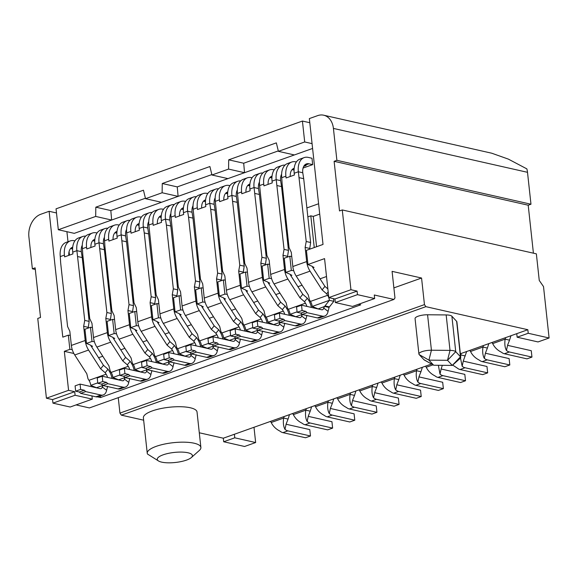 <?xml version="1.0" encoding="UTF-8"?>
<svg xmlns="http://www.w3.org/2000/svg" width="578" height="578" viewBox="0 0 578 578"><rect width="100%" height="100%" fill="white"/><g stroke="black" fill="none" stroke-linecap="round" stroke-linejoin="round"><path stroke-width="0.87" d="M158.733 461.1L147.455 454.019A26.978 7.716 -6.2 0 1 147.246 453.282A26.978 7.716 -6.2 0 1 156.255 446.339A26.978 7.716 -6.2 0 1 184.685 442.184A26.978 7.716 -6.2 0 1 200.884 447.451A26.978 7.716 -6.2 0 1 199.258 450.522L191.34 457.559A17.68 5.058 173.8 0 0 184.736 452.271A17.68 5.058 173.8 0 0 163.169 454.814A17.68 5.058 173.8 0 0 158.733 461.1A17.68 5.058 173.8 0 0 186.506 460.095A17.68 5.058 173.8 0 0 191.34 457.559M147.246 453.282L143.395 417.829A26.978 7.716 -6.2 0 1 152.404 410.886A26.978 7.716 -6.2 0 1 180.835 406.731A26.978 7.716 -6.2 0 1 197.033 412.006L200.884 447.451M460.485 356.792A9.306 2.659 -6.2 0 1 460.745 357.32A9.306 2.659 -6.2 0 1 460.189 358.382L452.271 365.412L447.524 360.311L428.927 360.137L433.681 365.238L452.271 365.412L460.485 356.792L456.634 321.339L451.888 316.231A9.306 2.659 173.8 0 0 446.165 314.938L427.575 314.764A9.306 2.659 173.8 0 0 415.062 318.601L418.913 354.047A9.306 2.659 -6.2 0 1 431.426 350.217L450.016 350.391A9.306 2.659 -6.2 0 1 455.739 351.684L460.485 356.792M460.745 357.32L456.895 321.867A9.306 2.659 173.8 0 0 456.634 321.339M531.955 357.081L526.977 358.859L504.37 353.743L509.355 351.973L531.955 357.081L531.261 350.702L508.662 345.586A3.721 2.283 -109.6 0 1 507.629 345.052L506.451 350.47C504.905 347.573 504.464 343.802 505.129 339.163L509.55 340.16L510.959 335.739M509.355 351.973A10.418 6.394 -109.6 0 1 506.451 350.47M491.921 342.516L492.687 343.592C494.508 347.349 497.434 350.232 501.466 352.24A10.418 6.394 70.4 0 0 504.37 353.743M270.446 421.42L271.212 422.496C273.033 426.246 275.966 429.129 279.998 431.145A10.418 6.394 70.4 0 0 282.902 432.647L305.502 437.756L310.487 435.985L309.794 429.606L287.194 424.49A3.721 2.283 -109.6 0 1 286.153 423.956L284.976 429.367C283.43 426.47 282.989 422.699 283.654 418.06L288.082 419.064L289.484 414.636M282.902 432.647L287.887 430.87A10.418 6.394 -109.6 0 1 284.976 429.367M287.887 430.87L310.487 435.985M292.598 413.53L293.364 414.607C295.185 418.356 298.111 421.239 302.142 423.255A10.418 6.394 70.4 0 0 305.047 424.758L327.654 429.866L332.632 428.096L331.938 421.709L309.338 416.601A3.721 2.283 -109.6 0 1 308.305 416.066L307.128 421.478C305.581 418.58 305.141 414.809 305.805 410.17L310.227 411.168L311.636 406.746M305.047 424.758L310.032 422.98A10.418 6.394 -109.6 0 1 307.128 421.478M310.032 422.98L332.632 428.096M314.743 405.64L315.509 406.71C317.329 410.467 320.255 413.349 324.287 415.365A10.418 6.394 70.4 0 0 327.199 416.868L349.798 421.976L354.784 420.206L354.09 413.819L331.483 408.711A3.721 2.283 -109.6 0 1 330.45 408.176L329.272 413.588C327.726 410.691 327.285 406.919 327.95 402.281L332.372 403.278L333.781 398.856M327.199 416.868L332.177 415.091A10.418 6.394 -109.6 0 1 329.272 413.588M332.177 415.091L354.784 420.206M336.887 397.751L337.653 398.82C339.474 402.577 342.407 405.46 346.439 407.476A10.418 6.394 70.4 0 0 349.343 408.978L371.943 414.086L376.928 412.316L376.235 405.929L353.635 400.821A3.721 2.283 -109.6 0 1 352.594 400.287L351.417 405.698C349.871 402.801 349.43 399.03 350.095 394.391L354.524 395.388L355.925 390.966M349.343 408.978L354.328 407.201A10.418 6.394 -109.6 0 1 351.417 405.698M354.328 407.201L376.928 412.316M359.039 389.861L359.805 390.93C361.626 394.687 364.552 397.57 368.583 399.586A10.418 6.394 70.4 0 0 371.488 401.089L394.095 406.197L399.073 404.419L398.379 398.04L375.779 392.932A3.721 2.283 -109.6 0 1 374.746 392.397M376.668 387.498L374.79 392.216L373.569 397.809C372.022 394.911 371.582 391.14 372.246 386.501L376.668 387.498L378.077 383.077M371.488 401.089L376.473 399.311A10.418 6.394 -109.6 0 1 373.569 397.809M376.473 399.311L399.073 404.419M381.184 381.971L381.95 383.041C383.77 386.798 386.696 389.68 390.728 391.696A10.418 6.394 70.4 0 0 393.64 393.199L416.239 398.307L421.225 396.53L420.531 390.15L397.924 385.042A3.721 2.283 -109.6 0 1 396.891 384.507L395.713 389.919C394.167 387.022 393.726 383.25 394.391 378.612L398.813 379.609L400.222 375.187M393.64 393.199L398.618 391.422A10.418 6.394 -109.6 0 1 395.713 389.919M398.618 391.422L421.225 396.53M403.328 374.082L404.094 375.151C405.915 378.908 408.848 381.791 412.88 383.806A10.418 6.394 70.4 0 0 415.784 385.309L438.384 390.417L443.369 388.64L442.676 382.26L420.076 377.152A3.721 2.283 -109.6 0 1 419.036 376.618L417.858 382.029C416.312 379.132 415.871 375.36 416.536 370.722L420.957 371.719L422.366 367.297M415.784 385.309L420.77 383.532A10.418 6.394 -109.6 0 1 417.858 382.029M420.77 383.532L443.369 388.64M425.48 366.185L426.246 367.261C428.067 371.018 430.993 373.901 435.024 375.91A10.418 6.394 70.4 0 0 437.929 377.412L460.536 382.528L465.514 380.75L464.82 374.371L442.221 369.263A3.721 2.283 -109.6 0 1 441.187 368.728L442.329 365.318M441.231 368.547L440.01 374.139L438.377 365.282M437.929 377.412L442.914 375.642A10.418 6.394 -109.6 0 1 440.01 374.139M442.914 375.642L465.514 380.75M452.675 365.058L457.169 368.02A10.418 6.394 70.4 0 0 460.081 369.523L482.681 374.638L487.666 372.861L486.972 366.481L464.365 361.373A3.721 2.283 -109.6 0 1 463.332 360.831L462.154 366.25L460.493 358.057M460.081 369.523L465.059 367.752A10.418 6.394 -109.6 0 1 462.154 366.25M465.059 367.752L487.666 372.861M469.77 350.405L470.535 351.482C472.356 355.239 475.289 358.122 479.321 360.13A10.418 6.394 70.4 0 0 482.225 361.633L504.825 366.748L509.81 364.971L509.117 358.591L486.517 353.476A3.721 2.283 -109.6 0 1 485.477 352.941L484.299 358.36C482.753 355.463 482.312 351.691 482.977 347.053L487.399 348.05L488.807 343.628M482.225 361.633L487.211 359.863A10.418 6.394 -109.6 0 1 484.299 358.36M487.211 359.863L509.81 364.971M507.621 345.052L509.55 340.16M286.153 423.956L288.082 419.064M308.298 416.066L310.227 411.168M330.45 408.176L332.372 403.278M352.594 400.287L354.524 395.388M396.891 384.5L398.813 379.609M419.036 376.61L420.957 371.719M463.332 360.831L466.663 351.518M460.63 356.229L460.832 354.943L465.254 355.94M485.477 352.941L487.399 348.05M261.502 327.119L256.524 328.896L252.839 328.066L252.261 322.748L257.239 320.971L257.817 326.288L261.502 327.119L262.846 328.463L257.867 330.24L256.524 328.896M257.817 326.288L252.839 328.066M283.654 319.229L278.668 321.007L274.984 320.176L274.406 314.858L279.391 313.081L279.969 318.399L283.654 319.229L284.997 320.573L280.012 322.351L278.668 321.007M279.969 318.399L274.984 320.176M305.798 311.34L300.813 313.117L297.128 312.286L296.55 306.969L301.535 305.191L302.113 310.509L305.798 311.34L307.142 312.684L302.157 314.461L300.813 313.117M302.113 310.509L297.128 312.286M84.33 390.244L79.345 392.021L75.66 391.183L75.082 385.866L80.067 384.095L80.645 389.413L84.33 390.244L85.674 391.588L80.689 393.358L79.345 392.021M80.645 389.413L75.66 391.183M106.475 382.354L101.49 384.132L97.805 383.293L97.227 377.976L102.212 376.206L102.79 381.516L106.475 382.354L107.819 383.698L102.833 385.468L101.49 384.132M102.79 381.516L97.805 383.293M128.619 374.465L123.641 376.242L119.957 375.404L119.379 370.086L124.357 368.309L124.935 373.626L128.619 374.465L129.963 375.801L124.985 377.579L123.641 376.242M124.935 373.626L119.957 375.404M150.771 366.575L145.786 368.345L142.101 367.514L141.523 362.196L146.509 360.419L147.087 365.737L150.771 366.575L152.115 367.911L147.13 369.689L145.786 368.345M147.087 365.737L142.101 367.514M172.916 358.685L167.931 360.455L164.246 359.624L163.668 354.307L168.653 352.529L169.231 357.847L172.916 358.685L174.26 360.022L169.275 361.799L167.931 360.455M169.231 357.847L164.246 359.624M195.061 350.795L190.083 352.566L186.398 351.735L185.82 346.417L190.798 344.64L191.376 349.957L195.061 350.795L196.404 352.132L191.426 353.909L190.083 352.566M191.376 349.957L186.398 351.735M217.212 342.906L212.227 344.676L208.542 343.845L207.964 338.527L212.95 336.75L213.528 342.068L217.212 342.906L218.556 344.242L213.571 346.02L212.227 344.676M213.528 342.068L208.542 343.845M505.613 337.639L505.129 339.163L492.687 343.592M284.138 416.543L283.654 418.06L271.212 422.496M306.289 408.653L305.805 410.17L293.364 414.607M328.434 400.764L327.95 402.281L315.509 406.71M350.579 392.874L350.095 394.391L337.653 398.82M372.731 384.984L372.246 386.501L359.805 390.93M394.875 377.094L394.391 378.612L381.95 383.041M417.02 369.197L416.536 370.722L404.094 375.151M461.316 353.418L460.5 355.058M483.461 345.528L482.977 347.053L470.535 351.482M280.359 322.221L279.42 323.839L283.776 327.177A10.418 6.394 -109.6 0 1 280.496 331.801L275.518 333.571A10.418 6.394 70.4 0 1 273.098 333.687L257.867 330.24M262.846 328.463L278.083 331.909A10.418 6.394 -109.6 0 0 280.496 331.801M279.42 323.839A3.721 2.283 -109.6 0 1 278.249 325.486A3.721 2.283 -109.6 0 1 277.389 325.53L257.239 320.971M302.504 314.331L301.572 315.949L305.928 319.287A10.418 6.394 -109.6 0 1 302.648 323.911L297.663 325.681A10.418 6.394 70.4 0 1 295.242 325.797L280.012 322.351L273.582 324.634A3.721 2.738 -77.3 0 0 273.141 324.388L267.925 322.228A7.442 4.566 70.4 0 0 266.147 317.199L265.201 315.725L263.965 310.624L251.914 291.854L265.757 286.926L277.808 305.697L282.367 309.613L283.307 311.087A7.442 4.566 -109.6 0 1 284.737 314.288M284.997 320.573L300.228 324.02A10.418 6.394 -109.6 0 0 302.648 323.911M301.572 315.949A3.721 2.283 -109.6 0 1 300.401 317.597A3.721 2.283 -109.6 0 1 299.534 317.64L279.391 313.081M318.102 308.941L324.648 306.441L329.07 307.438A3.721 2.738 102.7 0 1 329.424 306.911L333.802 301.333L329.381 300.336L325.002 305.906A3.721 2.738 -77.3 0 0 324.648 306.441L323.716 308.06L328.073 311.398A10.418 6.394 -109.6 0 1 324.793 316.022L319.807 317.792A10.418 6.394 70.4 0 1 317.394 317.907L302.157 314.461L295.726 316.744A3.721 2.738 -77.3 0 0 295.286 316.498L290.069 314.338A7.442 4.566 70.4 0 0 288.292 309.309L287.345 307.836L286.11 302.735L274.059 283.964L287.902 279.037L299.953 297.807L304.512 301.723L305.459 303.197A7.442 4.566 -109.6 0 1 306.882 306.398M307.142 312.684L322.372 316.13A10.418 6.394 -109.6 0 0 324.793 316.022M323.716 308.06A3.721 2.283 -109.6 0 1 322.546 309.707A3.721 2.283 -109.6 0 1 321.679 309.75L301.535 305.191M103.18 385.338L102.248 386.957L106.605 390.295A10.418 6.394 -109.6 0 1 103.325 394.919L98.339 396.696A10.418 6.394 70.4 0 1 95.919 396.804L80.689 393.358M85.674 391.588L100.904 395.027A10.418 6.394 -109.6 0 0 103.325 394.919M102.248 386.957A3.721 2.283 -109.6 0 1 101.078 388.611A3.721 2.283 -109.6 0 1 100.211 388.647L80.067 384.095M125.325 377.448L124.393 379.067L128.749 382.405A10.418 6.394 -109.6 0 1 125.469 387.029L120.484 388.806A10.418 6.394 70.4 0 1 118.071 388.915L102.833 385.468L96.403 387.751A3.721 2.738 -77.3 0 0 95.962 387.506L90.746 385.353A7.442 4.566 70.4 0 0 88.969 380.324L88.022 378.85L86.794 373.749L74.735 354.979L88.579 350.044L100.63 368.815L105.189 372.738L106.135 374.204A7.442 4.566 -109.6 0 1 107.559 377.412M107.819 383.698L123.049 387.137A10.418 6.394 -109.6 0 0 125.469 387.029M124.393 379.067A3.721 2.283 -109.6 0 1 123.222 380.721A3.721 2.283 -109.6 0 1 122.355 380.757L102.212 376.206M147.477 369.559L146.537 371.177L150.894 374.515A10.418 6.394 -109.6 0 1 147.614 379.139L142.636 380.916A10.418 6.394 70.4 0 1 140.216 381.025L124.985 377.579L118.548 379.862A3.721 2.738 -77.3 0 0 118.114 379.616L112.898 377.463A7.442 4.566 70.4 0 0 111.121 372.434L110.174 370.96L108.939 365.86L96.887 347.089L110.723 342.154L122.782 360.925L127.333 364.848L128.28 366.315A7.442 4.566 -109.6 0 1 129.703 369.523M129.963 375.801L145.201 379.247A10.418 6.394 -109.6 0 0 147.614 379.139M146.537 371.177A3.721 2.283 -109.6 0 1 145.367 372.832A3.721 2.283 -109.6 0 1 144.507 372.868L124.357 368.309M169.621 361.669L168.689 363.287L173.046 366.625A10.418 6.394 -109.6 0 1 169.766 371.249L164.781 373.027A10.418 6.394 70.4 0 1 162.36 373.135L147.13 369.689M152.115 367.911L167.345 371.358A10.418 6.394 -109.6 0 0 169.766 371.249M168.689 363.287A3.721 2.283 -109.6 0 1 167.519 364.942A3.721 2.283 -109.6 0 1 166.652 364.978L146.509 360.419M191.766 353.779L190.834 355.398L195.191 358.736A10.418 6.394 -109.6 0 1 191.91 363.36L186.925 365.137A10.418 6.394 70.4 0 1 184.512 365.245L169.275 361.799L162.844 364.082A3.721 2.738 -77.3 0 0 162.404 363.837L157.187 361.684A7.442 4.566 70.4 0 0 155.41 356.648L154.463 355.181L153.235 350.08L141.177 331.31L155.02 326.375L167.071 345.145L171.63 349.061L172.576 350.535A7.442 4.566 -109.6 0 1 174 353.743M174.26 360.022L189.49 363.468A10.418 6.394 -109.6 0 0 191.91 363.36M190.834 355.398A3.721 2.283 -109.6 0 1 189.663 357.052A3.721 2.283 -109.6 0 1 188.796 357.088L168.653 352.529M213.918 345.89L212.979 347.508L217.335 350.846A10.418 6.394 -109.6 0 1 214.055 355.47L209.077 357.247A10.418 6.394 70.4 0 1 206.657 357.356L191.426 353.909L184.989 356.192A3.721 2.738 -77.3 0 0 184.555 355.947L179.339 353.794A7.442 4.566 70.4 0 0 177.554 348.758L176.615 347.291L175.38 342.19L163.328 323.413L177.164 318.485L189.223 337.256L193.774 341.172L194.721 342.646A7.442 4.566 -109.6 0 1 196.144 345.854M196.404 352.132L211.642 355.578A10.418 6.394 -109.6 0 0 214.055 355.47M212.979 347.508A3.721 2.283 -109.6 0 1 211.808 349.155A3.721 2.283 -109.6 0 1 210.948 349.199L190.798 344.64M236.062 338L235.13 339.618L239.487 342.956A10.418 6.394 -109.6 0 1 236.207 347.58L231.222 349.35A10.418 6.394 70.4 0 1 228.801 349.466L213.571 346.02L207.141 348.303A3.721 2.738 -77.3 0 0 206.7 348.057L201.484 345.897A7.442 4.566 70.4 0 0 199.706 340.868L198.76 339.402L197.524 334.301L185.473 315.523L199.316 310.596L211.367 329.366L215.926 333.282L216.866 334.756A7.442 4.566 -109.6 0 1 218.296 337.964M218.556 344.242L233.787 347.689A10.418 6.394 -109.6 0 0 236.207 347.58M235.13 339.618A3.721 2.283 -109.6 0 1 233.96 341.266A3.721 2.283 -109.6 0 1 233.093 341.309L212.95 336.75M284.781 323.218L283.776 327.177M306.925 315.328L305.928 319.287M329.07 307.438L328.073 311.398M107.602 386.342L106.605 390.295M129.747 378.453L128.749 382.405M140.924 372.059L140.7 371.972A3.721 2.738 -77.3 0 0 140.259 371.726L135.042 369.573A7.442 4.566 70.4 0 0 133.265 364.537L132.319 363.071L131.083 357.97L119.032 339.199L132.875 334.265L144.926 353.035L149.485 356.951L150.424 358.425A7.442 4.566 -109.6 0 1 151.855 361.633M151.898 370.563L150.894 374.515M174.043 362.673L173.046 366.625M196.188 354.784L195.191 358.736M218.34 346.887L217.335 350.846M229.509 340.5L229.285 340.413A3.721 2.738 -77.3 0 0 228.845 340.167L223.628 338.007A7.442 4.566 70.4 0 0 221.851 332.979L220.904 331.512L219.676 326.411L207.618 307.633L221.461 302.706L233.512 321.476L238.071 325.392L239.017 326.866A7.442 4.566 -109.6 0 1 240.441 330.074M240.484 338.997L239.487 342.956M317.871 308.854A3.721 2.738 -77.3 0 0 317.43 308.609L312.214 306.448A7.442 4.566 70.4 0 0 310.437 301.42L309.497 299.946L308.262 294.845L296.211 276.074L310.046 271.147L322.105 289.918L326.657 293.834L327.603 295.307A7.442 4.566 -109.6 0 1 329.381 300.336L312.214 306.448M423.92 359.682L433.681 365.238L424.433 360.072A9.306 2.659 -6.2 0 1 423.92 359.682L419.173 354.581A9.306 2.659 -6.2 0 1 418.913 354.047M199.294 432.778L223.31 438.211L431.52 364.032M460.363 353.758L516.761 333.665L517.144 337.212L538.024 341.938L549.1 337.993L543.515 286.587L539.252 280.438L536.362 253.85L342.277 209.951L350.94 289.715L328.795 297.605L334.937 298.992L357.081 291.102L350.94 289.715M282.367 309.613L285.185 306.087L286.132 307.561A14.139 8.677 -109.6 0 1 289.231 315.306M304.512 301.723L307.337 298.197L308.276 299.671A14.139 8.677 -109.6 0 1 311.383 307.417M333.333 298.631A14.139 8.677 -109.6 0 1 333.802 301.333M328.181 291.933L326.657 293.834M105.189 372.738L108.014 369.205L108.953 370.679A14.139 8.677 -109.6 0 1 112.06 378.431M127.333 364.848L130.158 361.315L131.105 362.789A14.139 8.677 -109.6 0 1 134.204 370.541M149.485 356.951L152.303 353.425L153.249 354.899A14.139 8.677 -109.6 0 1 156.349 362.652M171.63 349.061L174.455 345.536L175.394 347.01A14.139 8.677 -109.6 0 1 178.501 354.762M193.774 341.172L196.599 337.646L197.546 339.12A14.139 8.677 -109.6 0 1 200.645 346.865M215.926 333.282L218.744 329.756L219.691 331.23A14.139 8.677 -109.6 0 1 222.79 338.975M238.071 325.392L240.896 321.867L241.835 323.34A14.139 8.677 -109.6 0 1 244.942 331.086M321.39 229.401L321.18 227.479M207.618 307.633A14.139 8.677 70.4 0 1 204.244 298.082L202.705 283.899L200.465 279.174L193.153 209.243L197.308 207.762L197.495 209.532L205.804 206.577L205.609 204.8L209.763 203.326L210.695 209.25L217.624 273.062L216.54 278.972L218.087 293.147A14.139 8.677 -109.6 0 0 221.461 302.706M221.049 280.756L222.046 274.059L215.117 210.248L214.185 204.323L209.763 203.326A17.86 10.96 -109.6 0 1 215.558 189.165L211.411 190.646A17.86 10.96 70.4 0 0 205.609 204.8M197.308 207.762A17.86 10.96 -109.6 0 1 203.102 193.601A17.86 10.96 -109.6 0 1 207.249 193.413L207.769 193.529M201.664 208.051A11.163 6.849 -109.6 0 1 205.349 199.909A11.163 6.849 -109.6 0 1 205.595 199.829M185.473 315.523A14.139 8.677 70.4 0 1 182.092 305.972L180.553 291.789L178.313 287.064L171.009 217.133L175.156 215.652L175.351 217.422L183.66 214.467L183.464 212.69L187.619 211.216L188.551 217.14L195.48 280.951L194.396 286.861L195.935 301.037A14.139 8.677 -109.6 0 0 199.316 310.596M198.904 288.646L199.901 281.948L192.973 218.137L192.041 212.213L187.619 211.216A17.86 10.96 -109.6 0 1 193.413 197.055L189.259 198.536A17.86 10.96 70.4 0 0 183.464 212.69M175.156 215.652A17.86 10.96 -109.6 0 1 180.957 201.491A17.86 10.96 -109.6 0 1 185.105 201.303L185.625 201.419M179.52 215.941A11.163 6.849 -109.6 0 1 183.204 207.798A11.163 6.849 -109.6 0 1 183.45 207.726M163.328 323.413A14.139 8.677 70.4 0 1 159.947 313.861L158.408 299.679L156.168 294.953L148.857 225.023L153.011 223.541L153.206 225.312L161.508 222.357L161.32 220.579L165.467 219.105L166.399 225.03L173.335 288.841L172.251 294.751L173.79 308.927A14.139 8.677 -109.6 0 0 177.164 318.485M176.76 296.536L177.757 289.838L170.821 226.034L169.889 220.102L165.467 219.105A17.86 10.96 -109.6 0 1 171.269 204.944L167.114 206.425A17.86 10.96 70.4 0 0 161.32 220.579M153.011 223.541A17.86 10.96 -109.6 0 1 158.813 209.381A17.86 10.96 -109.6 0 1 162.953 209.193L163.48 209.308M157.375 223.831A11.163 6.849 -109.6 0 1 161.06 215.695A11.163 6.849 -109.6 0 1 161.305 215.616M141.177 331.31A14.139 8.677 70.4 0 1 137.802 321.751L136.263 307.568L134.024 302.843L126.712 232.912L130.866 231.431L131.054 233.201L139.363 230.246L139.168 228.469L143.322 226.995L144.254 232.92L151.183 296.731L150.099 302.641L151.646 316.816A14.139 8.677 -109.6 0 0 155.02 326.375M154.608 304.425L155.605 297.728L148.676 233.924L147.744 227.992L143.322 226.995A17.86 10.96 -109.6 0 1 149.124 212.834L144.97 214.315A17.86 10.96 70.4 0 0 139.168 228.469M130.866 231.431A17.86 10.96 -109.6 0 1 136.661 217.27A17.86 10.96 -109.6 0 1 140.808 217.082L141.328 217.198M135.223 231.72A11.163 6.849 -109.6 0 1 138.908 223.585A11.163 6.849 -109.6 0 1 139.161 223.505M119.032 339.199A14.139 8.677 70.4 0 1 115.651 329.641L114.112 315.458L111.872 310.733L104.943 246.929L104.567 240.802L108.715 239.321L108.91 241.091L117.218 238.136L117.023 236.366L121.178 234.885L129.038 304.62L127.955 310.531L129.494 324.706A14.139 8.677 -109.6 0 0 132.875 334.265M132.463 312.315L133.46 305.618L126.531 241.814L125.599 235.882L121.178 234.885A17.86 10.96 -109.6 0 1 126.972 220.724L122.818 222.205A17.86 10.96 70.4 0 0 117.023 236.366M108.715 239.321A17.86 10.96 -109.6 0 1 114.516 225.16A17.86 10.96 -109.6 0 1 118.663 224.972L119.184 225.088M113.078 239.61A11.163 6.849 -109.6 0 1 116.763 231.475A11.163 6.849 -109.6 0 1 117.009 231.395M96.887 347.089A14.139 8.677 70.4 0 1 93.506 337.53L91.967 323.348L89.727 318.623L82.799 254.819L82.416 248.692L86.57 247.211L86.765 248.981L95.067 246.026L94.879 244.256L99.026 242.774L106.894 312.51L105.81 318.42L107.349 332.596A14.139 8.677 -109.6 0 0 110.723 342.154M110.319 320.212L111.316 313.507L104.38 249.703L103.448 243.772L99.026 242.774A17.86 10.96 -109.6 0 1 104.828 228.613L100.673 230.095A17.86 10.96 70.4 0 0 94.879 244.256M86.57 247.211A17.86 10.96 -109.6 0 1 92.372 233.05A17.86 10.96 -109.6 0 1 96.512 232.862L97.039 232.985M90.934 247.5A11.163 6.849 -109.6 0 1 94.619 239.364A11.163 6.849 -109.6 0 1 94.864 239.285M74.735 354.979A14.139 8.677 70.4 0 1 71.361 345.42L69.822 331.237L67.583 326.512L60.647 262.708L60.271 256.581L64.425 255.1L64.613 256.87L72.922 253.915L72.727 252.145L76.881 250.664L84.742 320.4L83.658 326.31L85.204 340.485A14.139 8.677 -109.6 0 0 88.579 350.044M88.167 328.102L89.164 321.397L82.235 257.593L81.303 251.661L76.881 250.664A17.86 10.96 -109.6 0 1 82.683 236.503L78.529 237.984A17.86 10.96 70.4 0 0 72.727 252.145M64.425 255.1A17.86 10.96 -109.6 0 1 70.22 240.939A17.86 10.96 -109.6 0 1 74.367 240.751L74.887 240.874M68.782 255.389A11.163 6.849 -109.6 0 1 72.467 247.254A11.163 6.849 -109.6 0 1 72.72 247.174M274.059 283.964A14.139 8.677 70.4 0 1 270.685 274.406L269.146 260.23L266.906 255.505L259.594 185.567L263.749 184.093L263.936 185.863L272.245 182.901L272.05 181.131L276.205 179.65L284.065 249.385L282.982 255.295L284.528 269.478A14.139 8.677 -109.6 0 0 287.902 279.037M287.49 257.087L288.487 250.39L281.558 186.578L280.626 180.654L276.205 179.65A17.86 10.96 -109.6 0 1 281.999 165.496L277.852 166.97A17.86 10.96 70.4 0 0 272.05 181.131M263.749 184.093A17.86 10.96 -109.6 0 1 269.543 169.932A17.86 10.96 -109.6 0 1 273.69 169.744L274.21 169.86M268.105 184.375A11.163 6.849 -109.6 0 1 271.79 176.239A11.163 6.849 -109.6 0 1 272.036 176.16M251.914 291.854A14.139 8.677 70.4 0 1 248.533 282.302L246.994 268.12L244.754 263.395L237.45 193.457L241.597 191.983L241.792 193.753L250.101 190.798L249.906 189.02L254.06 187.539L261.921 257.282L260.837 263.185L262.376 277.368A14.139 8.677 -109.6 0 0 265.757 286.926M265.345 264.977L266.342 258.279L259.414 194.468L258.482 188.544L254.06 187.539A17.86 10.96 -109.6 0 1 259.854 173.386L255.7 174.859A17.86 10.96 70.4 0 0 249.906 189.02M241.597 191.983A17.86 10.96 -109.6 0 1 247.398 177.822A17.86 10.96 -109.6 0 1 251.546 177.634L252.066 177.749M245.961 192.264A11.163 6.849 -109.6 0 1 249.645 184.129A11.163 6.849 -109.6 0 1 249.891 184.05M296.211 276.074A14.139 8.677 70.4 0 1 292.829 266.516L291.29 252.34L289.051 247.615L282.122 183.804L281.739 177.677L285.893 176.203A17.86 10.96 -109.6 0 1 291.695 162.042A17.86 10.96 -109.6 0 1 295.835 161.854L296.362 161.97M285.893 176.203L286.088 177.973L294.39 175.011L294.202 173.241L298.349 171.76L306.217 241.496L305.133 247.406L306.672 261.588A14.139 8.677 -109.6 0 0 310.046 271.147M290.257 176.485A11.163 6.849 -109.6 0 1 293.942 168.35A11.163 6.849 -109.6 0 1 294.188 168.27M303.717 166.392L306.065 165.554L304.837 165.272A11.163 6.849 70.4 0 0 304.519 165.214M309.642 249.197L310.639 242.5L303.703 178.689L302.771 172.764L298.349 171.76A17.86 10.96 -109.6 0 1 304.151 157.606L299.996 159.08A17.86 10.96 70.4 0 0 294.202 173.241M285.185 306.087L280.633 302.171L277.808 305.697M307.337 298.197L302.778 294.281L299.953 297.807M327.849 288.906L324.923 286.392L322.105 289.918M517.144 337.212L528.22 333.268L549.1 337.993M516.761 333.665L527.83 329.72L528.22 333.268M76.086 404.911L89.417 407.931L393.936 299.44L394.969 297.945L392.086 271.357L421.564 278.025L424.454 304.613L425.878 306.665L121.351 415.149L119.935 413.104L424.454 304.613M393.878 287.887L421.564 278.025M118.259 397.657L119.935 413.104M527.83 329.72L425.878 306.665M121.351 415.149L143.647 420.192M223.31 438.211L223.693 441.758L234.769 437.813L234.386 434.266M234.769 437.813L255.649 442.538L244.581 446.483L223.693 441.758M253.995 427.279L255.649 442.538M108.014 369.205L103.455 365.289L100.63 368.815M130.158 361.315L125.599 357.399L122.782 360.925M152.303 353.425L147.751 349.509L144.926 353.035M174.455 345.536L169.896 341.62L167.071 345.145M196.599 337.646L192.041 333.73L189.223 337.256M218.744 329.756L214.192 325.84L211.367 329.366M240.896 321.867L236.337 317.951L233.512 321.476M222.046 274.059L217.624 273.062M220.962 279.969L216.54 278.972M215.117 210.248L210.695 209.25M199.901 281.948L195.48 280.951M198.818 287.858L194.396 286.861M192.973 218.137L188.551 217.14M177.757 289.838L173.335 288.841M176.673 295.748L172.251 294.751M170.821 226.034L166.399 225.03M155.605 297.728L151.183 296.731M154.528 303.638L150.099 302.641M148.676 233.924L144.254 232.92M133.46 305.618L129.038 304.62M132.376 311.528L127.955 310.531M126.531 241.814L122.11 240.809M111.316 313.507L106.894 312.51M110.232 319.417L105.81 318.42M104.38 249.703L99.958 248.699M89.164 321.397L84.742 320.4M88.087 327.307L83.658 326.31M82.235 257.593L77.813 256.589M310.639 242.5L306.217 241.496M309.555 248.41L305.133 247.406M303.703 178.689L299.281 177.692M288.487 250.39L284.065 249.385M287.403 256.3L282.982 255.295M281.558 186.578L277.137 185.581M266.342 258.279L261.921 257.282M265.259 264.189L260.837 263.185M259.414 194.468L254.992 193.471M205.472 201.657L203.788 201.274A11.163 6.849 70.4 0 0 203.478 201.209M203.102 193.601L198.948 195.082A17.86 10.96 70.4 0 0 193.153 209.243M214.185 204.323A11.163 6.849 -109.6 0 1 215.175 197.864M215.558 189.165A17.86 10.96 -109.6 0 1 218.549 188.796M183.327 209.547L181.644 209.164A11.163 6.849 70.4 0 0 181.326 209.099M180.957 201.491L176.803 202.972A17.86 10.96 70.4 0 0 171.009 217.133M192.041 212.213A11.163 6.849 -109.6 0 1 193.03 205.754M193.413 197.055A17.86 10.96 -109.6 0 1 196.404 196.686M161.183 217.436L159.499 217.053A11.163 6.849 70.4 0 0 159.181 216.988M158.813 209.381L154.658 210.862A17.86 10.96 70.4 0 0 148.857 225.023M169.889 220.102A11.163 6.849 -109.6 0 1 170.878 213.643M171.269 204.944A17.86 10.96 -109.6 0 1 174.253 204.576M139.031 225.326L137.347 224.943A11.163 6.849 70.4 0 0 137.037 224.878M136.661 217.27L132.514 218.751A17.86 10.96 70.4 0 0 126.712 232.912M147.744 227.992A11.163 6.849 -109.6 0 1 148.734 221.533M149.124 212.834A17.86 10.96 -109.6 0 1 152.108 212.466M116.886 233.216L115.203 232.833A11.163 6.849 70.4 0 0 114.885 232.768M114.516 225.16L110.362 226.641A17.86 10.96 70.4 0 0 104.567 240.802M125.599 235.882A11.163 6.849 -109.6 0 1 126.589 229.423M126.972 220.724A17.86 10.96 -109.6 0 1 129.963 220.355M94.741 241.105L93.058 240.723A11.163 6.849 70.4 0 0 92.74 240.665M92.372 233.05L88.217 234.531A17.86 10.96 70.4 0 0 82.416 248.692M103.448 243.772A11.163 6.849 -109.6 0 1 104.437 237.312M104.828 228.613A17.86 10.96 -109.6 0 1 107.811 228.245M72.59 248.995L70.906 248.612A11.163 6.849 70.4 0 0 70.595 248.554M70.22 240.939L66.073 242.42A17.86 10.96 70.4 0 0 60.271 256.581M81.303 251.661A11.163 6.849 -109.6 0 1 82.293 245.209M82.683 236.503A17.86 10.96 -109.6 0 1 85.667 236.135M271.913 177.981L270.229 177.605A11.163 6.849 70.4 0 0 269.919 177.54M269.543 169.932L265.389 171.413A17.86 10.96 70.4 0 0 259.594 185.567M280.626 180.654A11.163 6.849 -109.6 0 1 281.616 174.195M281.999 165.496A17.86 10.96 -109.6 0 1 284.99 165.12M533.415 253.186L528.205 205.212L530.972 204.222L527.504 172.316A18.604 13.699 102.7 0 0 526.84 168.87L508.373 159.123L491.741 153.213L323.68 115.203A18.604 13.699 -77.3 0 0 317.654 115.629L309.346 118.584L323.023 244.429L306.412 250.346L307.951 264.529L312.134 266.285A7.442 4.566 -109.6 0 0 312.871 267.621L324.923 286.392M95.688 216.432L95.818 207.177L110.817 210.565L111.655 220.045L95.688 216.432L58.313 229.748L56.044 208.831L302.424 121.055L309.794 122.717M46.421 398.206L52.562 399.593L74.714 391.703L68.572 390.316L46.421 398.206L37.758 318.442L40.525 317.459L35.135 267.831L32.368 268.813L28.9 236.908A18.604 13.699 -77.3 0 1 40.814 214.25L49.123 211.295L56.492 212.964M58.313 229.748L74.28 233.353L161.486 202.286L145.519 198.68L143.46 190.205L95.818 207.177M110.817 210.565L145.41 198.247M161.486 202.286L227.927 178.616L211.96 175.004L209.901 166.536L162.259 183.508L162.129 192.756L178.096 196.368L177.258 186.896L211.851 174.57M162.259 183.508L177.258 186.896M227.927 178.616L294.368 154.947L278.401 151.335L276.342 142.867L228.7 159.839L228.57 169.087L244.537 172.699L243.699 163.227L278.293 150.901M228.7 159.839L243.699 163.227M302.424 121.055L304.7 141.964L278.401 151.335M162.129 192.756L145.519 198.68M228.57 169.087L211.96 175.004M249.768 185.87L248.085 185.495A11.163 6.849 70.4 0 0 247.767 185.43M247.398 177.822L243.244 179.303A17.86 10.96 70.4 0 0 237.45 193.457M258.482 188.544A11.163 6.849 -109.6 0 1 259.464 182.084M259.854 173.386A17.86 10.96 -109.6 0 1 262.846 173.017M304.151 157.606A17.86 10.96 -109.6 0 1 308.298 157.411L311.983 158.249L312.676 164.629L308.992 163.798A11.163 6.849 -109.6 0 0 306.398 163.914A11.163 6.849 -109.6 0 0 302.771 172.764M291.695 162.042L287.541 163.523A17.86 10.96 70.4 0 0 281.739 177.677M294.065 170.091L292.381 169.715A11.163 6.849 70.4 0 0 292.063 169.65M280.633 302.171L268.575 283.401A7.442 4.566 -109.6 0 1 267.845 282.064L263.655 280.308L262.116 266.126L267.65 264.153L269.586 264.341M302.778 294.281L290.727 275.511A7.442 4.566 -109.6 0 1 289.99 274.174L285.799 272.419L284.26 258.236L289.802 256.264L291.738 256.451M527.504 172.316L333.419 128.417A18.604 13.699 -77.3 0 0 323.68 115.203M333.419 128.417L336.887 160.323L530.972 204.222M528.205 205.212L334.12 161.313L336.887 160.323M334.12 161.313L339.51 210.941L342.277 209.951M357.081 291.102L357.471 294.65L374.667 298.537L352.522 306.427L335.319 302.54L357.471 294.65M393.936 299.44L374.284 294.997L374.667 298.537M334.937 298.992L335.319 302.54M100.341 395.981L100.507 397.534L360.737 304.83L358.454 304.317M100.507 397.534L97.603 396.876M92.292 399.138L70.148 407.028L52.952 403.141L75.097 395.251L92.292 399.138L91.945 395.908M74.714 391.703L75.097 395.251M52.562 399.593L52.952 403.141M32.368 268.813L35.316 269.478M103.455 365.289L91.403 346.518A7.442 4.566 -109.6 0 1 90.667 345.182L86.483 343.426L84.937 329.25L90.479 327.278L92.415 327.459M125.599 357.399L113.548 338.629A7.442 4.566 -109.6 0 1 112.811 337.292L108.628 335.536L107.089 321.361L112.623 319.388L114.56 319.569M147.751 349.509L135.693 330.739A7.442 4.566 -109.6 0 1 134.963 329.402L130.773 327.647L129.234 313.471L134.768 311.499L136.704 311.679M169.896 341.62L157.845 322.849A7.442 4.566 -109.6 0 1 157.108 321.512L152.924 319.757L151.378 305.581L156.92 303.609L158.856 303.79M192.041 333.73L179.989 314.959A7.442 4.566 -109.6 0 1 179.252 313.623L175.069 311.867L173.53 297.692L179.064 295.719L181.001 295.9M214.192 325.84L202.134 307.07A7.442 4.566 -109.6 0 1 201.404 305.733L197.214 303.977L195.675 289.802L201.209 287.83L203.145 288.01M236.337 317.951L224.286 299.18A7.442 4.566 -109.6 0 1 223.549 297.843L219.358 296.088L217.819 281.912L223.361 279.94L225.297 280.12M319.721 214.091L313.269 216.389L310.812 215.832L314.251 247.55M310.812 215.832L307.857 216.887M286.536 224.481L285.705 224.777M264.392 232.37L263.561 232.667M242.247 240.26L241.416 240.556M220.095 248.15L219.264 248.446M197.951 256.04L197.12 256.336M175.806 263.929L174.975 264.225M153.654 271.819L152.823 272.115M131.509 279.709L130.679 280.005M109.365 287.598L108.534 287.895M313.269 216.389L316.563 246.734M215.168 199.367L214.481 199.612M193.016 207.256L192.337 207.502M170.871 215.146L170.185 215.392M148.727 223.036L148.04 223.281M126.575 230.925L125.896 231.171M104.43 238.815L103.751 239.061M82.286 246.705L81.599 246.951M281.609 175.698L280.922 175.943M304.7 141.964L312.069 143.633M86.194 294.021L87.076 294.224M318.601 203.759L306.882 207.928M285.568 215.529L284.737 215.825M263.416 223.419L262.585 223.715M241.272 231.308L240.441 231.605M219.127 239.198L218.296 239.494M196.975 247.088L196.144 247.384M174.831 254.977L174 255.274M152.686 262.867L151.855 263.163M130.534 270.757L129.703 271.053M108.389 278.647L107.559 278.943M86.245 286.536L85.414 286.833M70.263 335.348L68.327 335.168L62.792 337.14L49.123 211.295M66.911 231.691L68.002 241.734M69.078 251.632L69.461 255.151M312.59 148.452L294.368 154.947M259.457 183.587L258.778 183.833M303.067 168.046L312.676 164.629M237.312 191.477L236.626 191.723M247.442 272.231L245.506 272.043L239.971 274.015L241.51 288.198L245.693 289.954A7.442 4.566 -109.6 0 0 246.43 291.29L258.482 310.061L255.664 313.587L260.216 317.503L261.162 318.977A7.442 4.566 -109.6 0 1 262.585 322.177M249.407 286.45L247.044 286.226L241.51 288.198M247.044 286.226L245.506 272.043M267.968 282.324L269.738 283.148L268.662 283.531M271.552 278.56L269.189 278.336L263.655 280.308M269.189 278.336L267.65 264.153M290.12 274.434L291.883 275.258L290.813 275.641M293.703 270.67L291.341 270.446L285.799 272.419M291.341 270.446L289.802 256.264M312.264 266.545L314.027 267.368L312.958 267.751M328.795 297.605L324.561 258.612L307.951 264.529M98.592 357.717L102.754 356.236M120.737 349.827L124.906 348.339M142.889 341.938L147.05 340.449M165.033 334.048L169.195 332.56M187.178 326.158L191.347 324.67M209.33 318.268L213.492 316.78M231.475 310.379L235.636 308.89M253.619 302.489L257.788 301.001M275.771 294.592L279.933 293.111M297.916 286.702L302.077 285.221M320.06 278.813L326.505 276.522M68.572 390.316L64.331 351.323L73.861 353.476M72.236 349.567L69.873 349.35L64.331 351.323M69.873 349.35L68.327 335.168M90.797 345.449L92.559 346.273L91.49 346.656M94.38 341.677L92.018 341.454L86.483 343.426M92.018 341.454L90.479 327.278M112.941 337.559L114.704 338.383L113.635 338.766M116.525 333.788L114.162 333.564L108.628 335.536M114.162 333.564L112.623 319.388M135.086 329.67L136.856 330.493L135.779 330.876M138.677 325.898L136.314 325.674L130.773 327.647M136.314 325.674L134.768 311.499M157.238 321.78L159.001 322.603L157.931 322.986M160.821 318.008L158.459 317.784L152.924 319.757M158.459 317.784L156.92 303.609M179.382 313.883L181.145 314.714L180.076 315.089M182.966 310.119L180.603 309.895L175.069 311.867M180.603 309.895L179.064 295.719M201.527 305.993L203.297 306.824L202.221 307.2M205.118 302.229L202.748 302.005L197.214 303.977M202.748 302.005L201.209 287.83M223.679 298.104L225.442 298.934L224.372 299.31M227.262 294.339L224.9 294.115L219.358 296.088M224.9 294.115L223.361 279.94M245.823 290.214L247.586 291.037L246.517 291.42M230.687 335.955L230.109 330.638L235.094 328.86L235.672 334.178L230.687 335.955L234.372 336.786L239.357 335.016L240.701 336.353L235.716 338.13L234.372 336.786M235.672 334.178L239.357 335.016M258.207 330.11L257.275 331.729A3.721 2.283 -109.6 0 1 256.105 333.376A3.721 2.283 -109.6 0 1 255.238 333.419L235.094 328.86M257.275 331.729L261.632 335.067A10.418 6.394 -109.6 0 1 258.352 339.691L253.366 341.461A10.418 6.394 70.4 0 1 250.953 341.576L235.716 338.13L229.285 340.413M240.701 336.353L255.931 339.799A10.418 6.394 -109.6 0 0 258.352 339.691M251.661 332.61L251.43 332.523A3.721 2.738 -77.3 0 0 250.996 332.278L245.773 330.117A7.442 4.566 70.4 0 0 243.995 325.089L243.056 323.622L241.821 318.521L229.769 299.744L243.605 294.816L255.664 313.587M262.629 331.107L261.632 335.067M260.216 317.503L263.041 313.977L263.987 315.451A14.139 8.677 -109.6 0 1 267.087 323.196M263.041 313.977L258.482 310.061M237.71 181.275L233.555 182.756A17.86 10.96 70.4 0 0 227.761 196.91L231.908 195.429A17.86 10.96 -109.6 0 1 237.71 181.275A17.86 10.96 -109.6 0 1 240.694 180.907M225.254 185.711L221.099 187.193A17.86 10.96 70.4 0 0 215.298 201.354L219.452 199.872A17.86 10.96 -109.6 0 1 225.254 185.711A17.86 10.96 -109.6 0 1 229.394 185.524L229.921 185.639M243.201 272.867L244.198 266.169L237.262 202.358L236.33 196.433L231.908 195.429L239.776 265.172L238.692 271.075L240.231 285.257A14.139 8.677 -109.6 0 0 243.605 294.816M219.452 199.872L219.647 201.643L227.949 198.688L227.761 196.91M229.769 299.744A14.139 8.677 70.4 0 1 226.388 290.192L224.849 276.009L222.609 271.284L215.298 201.354M244.198 266.169L239.776 265.172M243.114 272.079L238.692 271.075M237.262 202.358L232.84 201.361M223.816 200.161A11.163 6.849 -109.6 0 1 227.501 192.019A11.163 6.849 -109.6 0 1 227.746 191.939M227.624 193.76L225.94 193.384A11.163 6.849 70.4 0 0 225.622 193.319M236.33 196.433A11.163 6.849 -109.6 0 1 237.32 189.974M426.246 367.261L432.994 364.855M273.098 333.687L278.083 331.909M295.242 325.797L300.228 324.02M317.394 317.907L322.372 316.13M95.919 396.804L100.904 395.027M118.071 388.915L123.049 387.137M140.216 381.025L145.201 379.247M140.7 371.972L147.123 369.682M162.36 373.135L167.345 371.358M184.512 365.245L189.49 363.468M206.657 357.356L211.642 355.578M228.801 349.466L233.787 347.689M267.925 322.228L274.933 319.735M290.069 314.338L297.085 311.838M329.424 306.911L325.002 305.906M446.165 314.938L450.016 350.391L447.524 360.311L455.739 351.684L451.888 316.231M419.173 354.581L428.927 360.137L431.426 350.217L427.575 314.764M90.746 385.353L97.761 382.853M112.898 377.463L119.906 374.963M135.042 369.573L142.051 367.073M157.187 361.684L164.203 359.184M179.339 353.794L186.347 351.294M201.484 345.897L208.492 343.404M223.628 338.007L230.644 335.515M266.147 317.199L283.307 311.087M288.292 309.309L305.459 303.197M310.437 301.42L327.603 295.307M88.969 380.324L106.135 374.204M111.121 372.434L128.28 366.315M133.265 364.537L150.424 358.425M155.41 356.648L172.576 350.535M177.554 348.758L194.721 342.646M199.706 340.868L216.866 334.756M221.851 332.979L239.017 326.866M204.244 298.082L218.087 293.147M182.092 305.972L195.935 301.037M159.947 313.861L173.79 308.927M137.802 321.751L151.646 316.816M115.651 329.641L129.494 324.706M93.506 337.53L107.349 332.596M71.361 345.42L85.204 340.485M292.829 266.516L306.672 261.588M270.685 274.406L284.528 269.478M248.533 282.302L262.376 277.368M203.788 201.274L205.522 200.653M181.644 209.164L183.378 208.55M159.499 217.053L161.226 216.439M137.347 224.943L139.081 224.329M115.203 232.833L116.937 232.219M93.058 240.723L94.785 240.108M70.906 248.612L72.64 247.998M270.229 177.605L271.963 176.984M248.085 185.495L249.819 184.873M292.381 169.715L294.108 169.094M304.837 165.272L308.992 163.798M251.43 332.523L257.86 330.233M250.953 341.576L255.931 339.799M245.773 330.117L252.788 327.625M243.995 325.089L261.162 318.977M226.388 290.192L240.231 285.257M225.94 193.384L227.667 192.763"/></g></svg>
